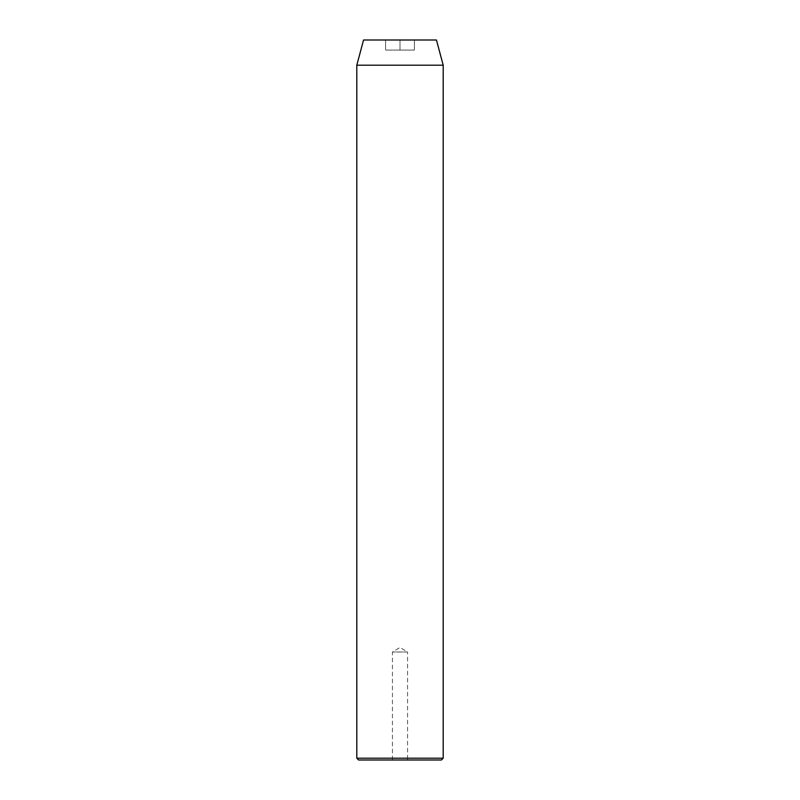 <?xml version="1.0" encoding="UTF-8"?>
<svg xmlns="http://www.w3.org/2000/svg" width="800" height="800" viewBox="0 0 800 800"><rect width="100%" height="100%" fill="white"/><g stroke="black" fill="none" stroke-linecap="round" stroke-linejoin="round"><path stroke-width="0.6" stroke-dasharray="4 3" d="M392.44 760L392.44 652L407.56 652L400 647.46L392.44 652L407.56 652L407.56 760L392.44 760L407.56 760M385.6 40L400 40L385.6 40L385.6 50.08L400 50.08L400 40L414.4 40L400 40L400 50.08L385.6 50.08L385.6 40M363.55 40L436.45 40M358.6 760L441.4 760M356.8 65.2L443.2 65.2M443.2 758.2L356.8 758.2M414.4 50.08L400 50.08L414.4 50.08L414.4 40L414.4 50.08"/><path stroke-width="1.2" d="M441.4 760L358.6 760L356.8 758.2L443.2 758.2L441.4 760M356.8 65.2L443.2 65.2L436.45 40L363.55 40L356.8 65.2L356.8 758.2M443.2 65.2L443.2 758.2"/></g></svg>
